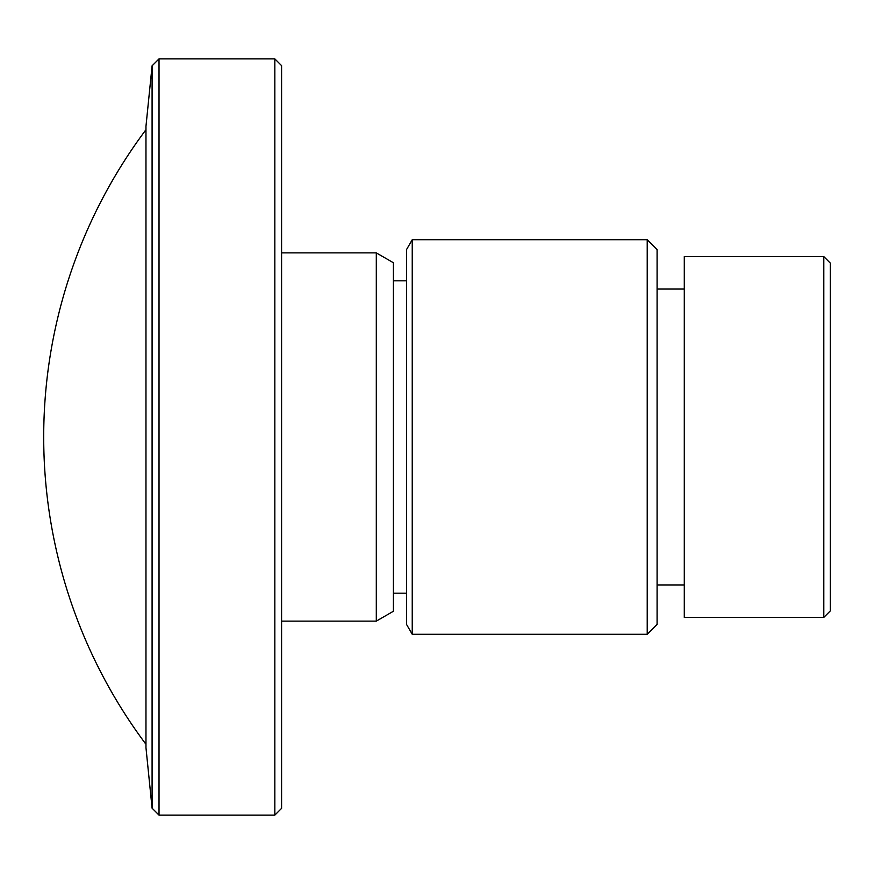 <?xml version="1.0" encoding="UTF-8"?>
<svg xmlns="http://www.w3.org/2000/svg" width="874" height="874" viewBox="0 0 874 874"><rect width="100%" height="100%" fill="white"/><g stroke="black" fill="none" stroke-linecap="round" stroke-linejoin="round"><path stroke-width="1.31" d="M152.087 65.823L152.087 808.177L145.969 747.718L145.969 126.282L152.087 65.823L159.024 58.886L159.024 815.114L274.829 815.114L274.829 58.886L159.024 58.886M823.811 617.405L830.3 610.915L830.3 263.085L823.811 256.595L684.287 256.595L684.287 617.405L823.811 617.405L823.811 256.595M647.219 634.284L657.084 624.418L657.084 249.582L647.219 239.716L412.233 239.716L412.233 634.284L647.219 634.284L647.219 239.716M412.233 634.284L406.541 624.418L406.541 249.582L412.233 239.716M376.301 252.87L376.301 621.13L393.387 611.265L393.387 262.735L376.301 252.87L281.592 252.87M274.829 815.114L281.592 808.352L281.592 65.648L274.829 58.886M145.969 129.702A512.83 512.83 0 0 0 145.969 744.298M684.287 289.043L657.084 289.043M684.287 584.957L657.084 584.957M406.541 280.816L393.387 280.816M406.541 593.184L393.387 593.184M376.301 621.13L281.592 621.13M152.087 808.177L159.024 815.114"/></g></svg>
